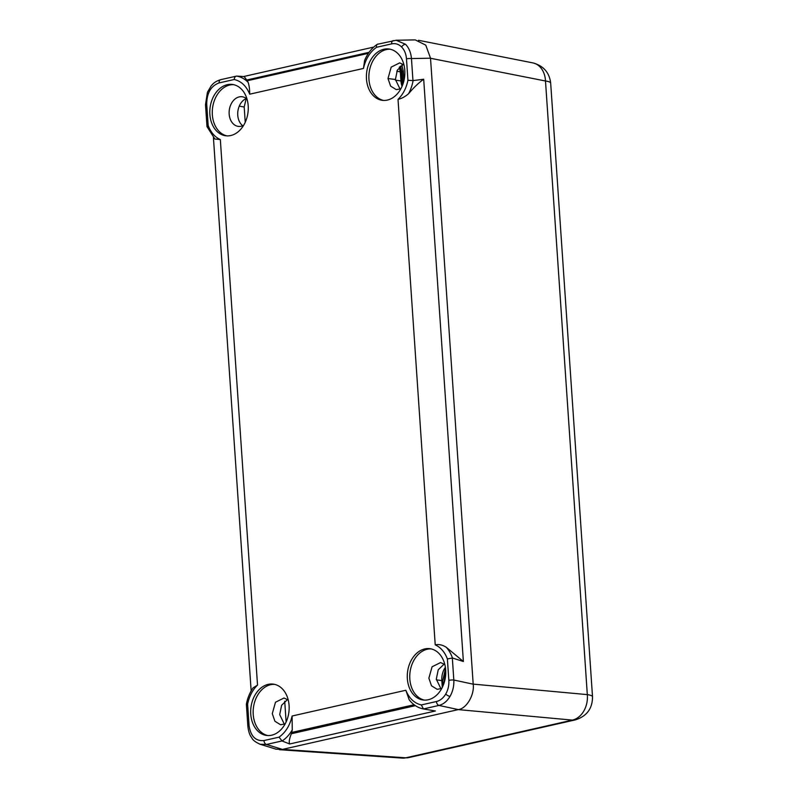 <?xml version="1.0" encoding="UTF-8"?>
<svg xmlns="http://www.w3.org/2000/svg" width="798" height="798" viewBox="0 0 798 798"><rect width="100%" height="100%" fill="white"/><g stroke="black" fill="none" stroke-linecap="round" stroke-linejoin="round"><path stroke-width="1.2" d="M246.193 98.553L244.198 106.992L245.235 122.264M284.716 701.272L286.123 721.941M430.521 58.204L473.194 684.185L430.521 58.204L425.763 45.137L415.249 39.9L396.147 40.249L405.534 44.289C408.945 47.85 410.92 52.598 411.459 58.553L430.521 58.204M282.472 749.392L458.311 709.592L282.472 749.392L405.823 757.811L572.385 720.105A22.184 16.997 -84.7 0 0 587.318 694.619L545.493 80.997A22.184 16.728 -78.8 0 0 532.855 62.892C543.458 65.765 549.403 72.518 550.68 83.142A22.184 3.92 176.1 0 0 545.493 80.997L430.521 58.274M403.938 80.658A3.701 0.658 176.1 0 0 402.771 81.216L402.112 71.67A3.701 0.658 -3.9 0 1 403.329 71.092L403.978 80.498M445.623 675.407L445.055 679.288M402.312 758.1A22.184 15.99 -86.1 0 0 405.823 757.811A22.184 14.434 -102.8 0 0 408.726 757.601L402.312 758.1L279.44 749.711M403.958 64.877L399.698 62.882L391.19 67.122L387.998 78.533L390.621 86.124L396.287 89.635L400.835 88.807M403.309 64.359L397.334 70.144L395.419 79.501L400.087 89.137M288.238 700.006L283.988 698.011L275.48 702.24L272.288 713.661L274.911 721.252L280.577 724.764L285.125 723.926M287.599 699.477L281.624 705.262L279.709 714.629L284.367 724.265M444.835 664.554L440.576 662.559L432.077 666.789L428.875 678.19L431.509 685.801L437.164 689.312L441.723 688.484M440.965 688.824L436.307 679.168L438.222 669.811L444.197 664.036M390.212 49.217A25.875 19.112 -82.6 0 0 368.945 79.321A25.875 19.112 -82.6 0 0 383.529 100.428M404.795 70.324A25.875 19.112 97.4 0 1 382.282 100.319A25.875 19.112 97.4 0 1 366.472 79.002A25.875 19.112 97.4 0 1 388.985 49.007A25.875 19.112 97.4 0 1 404.795 70.324M233.614 84.668A25.875 19.112 -82.6 0 0 212.348 114.772A25.875 19.112 -82.6 0 0 226.931 135.879M248.198 105.775A25.875 19.112 97.4 0 1 225.684 135.77A25.875 19.112 97.4 0 1 209.874 114.443A25.875 19.112 97.4 0 1 232.388 84.448A25.875 19.112 97.4 0 1 248.198 105.775M274.502 684.345A25.875 19.112 -82.6 0 0 253.225 714.449A25.875 19.112 -82.6 0 0 267.809 735.557M289.085 705.452A25.875 19.112 97.4 0 1 266.562 735.447A25.875 19.112 97.4 0 1 250.752 714.12A25.875 19.112 97.4 0 1 273.275 684.125A25.875 19.112 97.4 0 1 289.085 705.452M431.1 648.894A25.875 19.112 -82.6 0 0 409.823 678.998A25.875 19.112 -82.6 0 0 424.406 700.105M445.683 670.001A25.875 19.112 97.4 0 1 423.159 699.996A25.875 19.112 97.4 0 1 407.349 678.679A25.875 19.112 97.4 0 1 429.873 648.684A25.875 19.112 97.4 0 1 445.683 670.001M247.041 99.142A14.933 11.032 -82.6 0 0 242.163 96.758A14.933 11.032 -82.6 0 0 229.166 114.074A14.933 11.032 -82.6 0 0 238.293 126.383A14.933 11.032 -82.6 0 0 243.619 125.336M246.303 98.513A14.933 11.032 -82.6 0 0 237.754 115.201A14.933 11.032 -82.6 0 0 242.742 125.755M247.619 704.155L249.076 725.572C250.672 736.315 255.619 741.312 263.948 740.564L279.041 737.153C285.594 732.464 289.943 725.422 292.098 716.015L405.843 690.26C409.194 698.43 414.361 703.317 421.344 704.933L436.436 701.522C440.187 700.604 443.279 698.11 445.723 694.051C448.087 689.901 449.134 685.342 448.845 680.355L447.379 658.939C444.765 652.056 440.705 647.368 435.219 644.854L398.022 99.371C403.02 94.483 406.322 88.129 407.938 80.289L406.471 58.872C406.082 53.915 404.466 49.945 401.613 46.982C398.701 44.139 395.359 43.102 391.609 43.88L376.516 47.301C369.963 51.98 365.604 59.022 363.459 68.438L249.704 94.184C246.353 86.024 241.186 81.127 234.203 79.511L219.111 82.922C210.941 85.915 206.812 92.967 206.712 104.099A3.701 0.658 176.1 0 0 205.495 104.668L207.001 126.643L214.862 139.022L220.338 139.59L257.525 685.083C252.537 689.961 249.235 696.315 247.619 704.155C246.123 704.165 245.954 704.265 247.101 704.444M207.739 127.052C206.582 126.792 206.732 126.274 208.168 125.515C210.792 132.388 214.842 137.086 220.338 139.59M219.111 82.922A3.701 2.404 -102.8 0 1 220.767 79.64C214.253 81.665 212.497 84.428 211.141 85.915L207.44 92.259L205.495 104.668M234.203 79.511C234.472 77.316 235.28 76.179 236.637 76.099L220.767 79.64M249.704 94.184C249.734 89.486 249.205 85.536 248.118 82.324A34.743 25.656 -82.6 0 0 236.757 76.099L236.637 76.099M363.459 68.438L364.626 60.449C367.539 53.406 371.758 48.02 377.294 44.309L396.147 40.249M368.377 53.336L247.27 80.748L248.118 82.324M376.516 47.301C376.257 45.257 376.786 44.179 378.102 44.07M391.609 43.88A3.701 2.404 -102.8 0 1 393.264 40.598M406.471 58.872A3.701 0.658 -3.9 0 1 411.459 58.553L412.965 80.598L407.938 80.289M398.022 99.371C401.584 98.603 405.105 96.718 408.566 93.715A34.743 25.656 -82.6 0 0 413.105 80.598L412.965 80.598M435.219 644.854C438.89 644.086 442.581 644.914 446.311 647.318L463.379 661.512L452.466 658.011A34.743 25.656 -82.6 0 0 446.311 647.318M413.105 80.598L423.688 79.231C418.77 82.743 413.733 87.571 408.566 93.715M447.379 658.939L452.466 658.011M448.845 680.355A3.701 0.658 -3.9 0 1 453.823 680.026L452.326 657.991M449.992 696.445C452.825 691.467 454.102 686.001 453.823 680.026L473.194 684.185C474.65 694.799 466.501 708.704 458.311 709.592L438.94 705.432C443.369 704.315 447.06 701.312 449.992 696.445A3.701 1.237 30.4 0 1 445.723 694.051M436.436 701.522A3.701 2.404 77.2 0 0 438.94 705.432L423.429 708.943L421.344 704.933M405.843 690.26L409.155 699.706C413.005 704.754 417.763 707.826 423.429 708.953A34.743 25.656 -82.6 0 0 423.568 708.973L423.429 708.943M292.098 716.015L292.258 729.901L291.36 733.741L415.399 705.661M279.041 737.153L282.083 741.003A34.743 25.656 -82.6 0 0 292.258 729.901M263.948 740.564A3.701 2.404 77.2 0 0 266.452 744.474L281.963 740.963M249.076 725.572A3.701 0.658 176.1 0 0 247.859 726.15C248.387 730.769 249.395 734.23 250.861 736.514C252.637 738.579 251.719 740.315 260.028 744.235L266.452 744.474L282.422 749.402L276.058 749.182L260.028 744.235M247.859 726.15L246.373 704.255C247.52 698.16 249.734 692.724 253.026 687.926L257.525 685.083M236.757 76.099L242.991 76.498M247.27 80.748L244.188 76.598M423.568 708.973L435.399 710.988L289.684 743.975L282.083 741.003M423.429 708.953L435.399 710.988M289.684 743.975C288.796 742.04 289.355 738.629 291.36 733.741M395.479 80.149L400.935 80.937A3.701 0.658 176.1 0 1 401.803 81.296L401.185 72.229A3.701 0.658 176.1 0 0 400.317 71.88L399.259 67.311M239.24 106.164L244.198 106.992M401.843 65.097L403.329 71.092M473.194 684.115L587.318 694.619A22.184 3.92 -3.9 0 1 592.515 696.764L550.68 83.142M408.726 757.601L575.288 719.896A22.184 14.434 -102.8 0 1 572.385 720.105L458.261 709.602M387.998 78.533L395.419 79.501M206.712 104.099L208.168 125.515M401.613 46.982A3.701 2.165 -44.8 0 1 405.534 44.289M463.379 661.512L423.688 79.231M291.699 732.444L414.102 704.744M369.085 52.319L246.791 80M396.835 71.192L400.317 71.88L400.935 80.937A16.169 11.94 -82.6 0 0 402.062 86.304M436.366 679.826L441.823 680.614L442.282 687.407M445.384 667.308A16.169 11.94 -82.6 0 0 441.823 680.614A3.701 0.658 176.1 0 1 442.681 680.973L443.01 685.821M402.112 71.67L400.496 66.084M402.771 81.216L403.05 83.74M443.828 683.527L445.723 670.779M418.541 40.299L532.855 62.892M592.515 696.764C592.505 708.574 586.769 716.295 575.288 719.896M251.151 690.928L213.425 137.575M373.713 47.082L243.55 76.548M401.803 81.296L402.471 85.316M401.185 72.229L399.648 66.882M445.523 668.365L442.681 680.973"/></g></svg>
